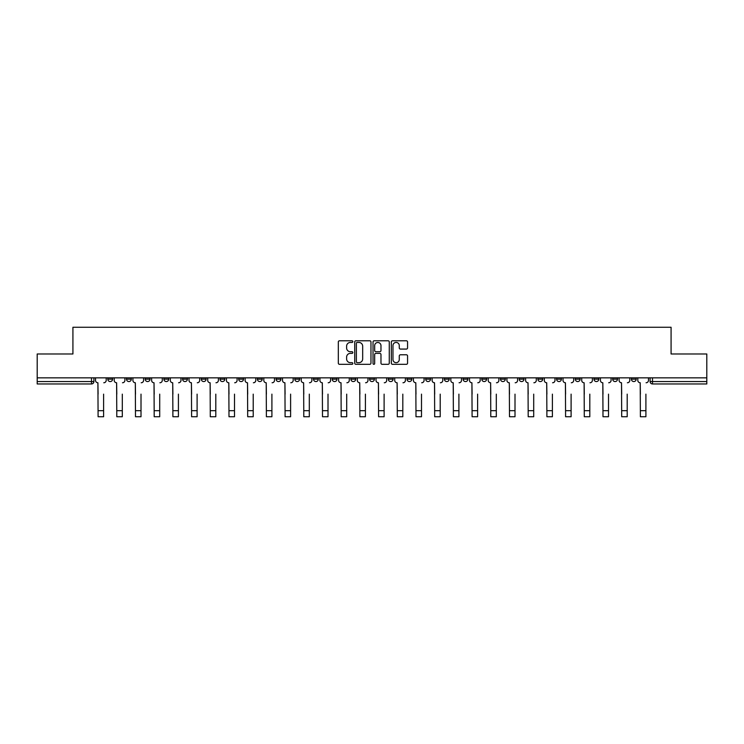 <?xml version="1.0" encoding="UTF-8"?>
<svg xmlns="http://www.w3.org/2000/svg" width="744" height="744" viewBox="0 0 744 744"><rect width="100%" height="100%" fill="white"/><g stroke="black" fill="none" stroke-linecap="round" stroke-linejoin="round"><path stroke-width="1.12" d="M352.823 341.608A0.828 0.828 0 0 0 351.996 340.789L339.497 340.789A1.181 1.181 0 0 0 338.315 341.961L338.315 363.137A1.181 1.181 0 0 0 339.497 364.318L351.996 364.318A0.828 0.828 0 0 0 352.823 363.491A0.828 0.828 0 0 0 351.996 362.672L350.377 362.672A3.767 3.767 0 0 1 346.611 358.906L346.611 357.139A3.767 3.767 0 0 1 350.377 353.372L351.996 353.372A0.828 0.828 0 0 0 352.823 352.554A0.828 0.828 0 0 0 351.996 351.726L350.377 351.726A3.767 3.767 0 0 1 346.611 347.959L346.611 346.202A3.767 3.767 0 0 1 350.377 342.435L351.996 342.435A0.828 0.828 0 0 0 352.823 341.608M612.703 377.84L612.703 379.161L617.492 379.161A2.399 2.399 0 0 1 615.102 381.56A2.399 2.399 0 0 1 612.703 379.161L612.703 377.84M594 377.84L594 379.161L598.799 379.161A2.399 2.399 0 0 1 596.4 381.56A2.399 2.399 0 0 1 594 379.161L594 377.84M481.805 377.84L481.805 379.161L486.595 379.161A2.399 2.399 0 0 1 484.195 381.56A2.399 2.399 0 0 1 481.805 379.161L481.805 377.84M463.103 377.84L463.103 379.161L467.892 379.161A2.399 2.399 0 0 1 465.502 381.56A2.399 2.399 0 0 1 463.103 379.161L463.103 377.84M444.401 377.84L444.401 379.161L449.199 379.161A2.399 2.399 0 0 1 446.8 381.56A2.399 2.399 0 0 1 444.401 379.161L444.401 377.84M407.005 377.84L407.005 379.161L411.795 379.161A2.399 2.399 0 0 1 409.395 381.56A2.399 2.399 0 0 1 407.005 379.161L407.005 377.84M369.601 379.161L369.601 377.84L369.601 379.161A2.399 2.399 0 0 0 372 381.56A2.399 2.399 0 0 1 369.601 379.161L374.399 379.161A2.399 2.399 0 0 1 372 381.56A2.399 2.399 0 0 0 374.399 379.161L374.399 377.84L374.399 379.161M350.898 379.161L350.898 377.84L350.898 379.161A2.399 2.399 0 0 0 353.298 381.56A2.399 2.399 0 0 1 350.898 379.161L355.697 379.161A2.399 2.399 0 0 1 353.298 381.56M332.205 379.161L332.205 377.84L332.205 379.161A2.399 2.399 0 0 0 334.605 381.56A2.399 2.399 0 0 1 332.205 379.161L336.995 379.161A2.399 2.399 0 0 1 334.605 381.56A2.399 2.399 0 0 0 336.995 379.161L336.995 377.84L336.995 379.161M313.503 377.84L313.503 379.161L318.302 379.161A2.399 2.399 0 0 1 315.902 381.56A2.399 2.399 0 0 1 313.503 379.161L313.503 377.84M294.801 377.84L294.801 379.161L299.599 379.161A2.399 2.399 0 0 1 297.2 381.56A2.399 2.399 0 0 1 294.801 379.161L294.801 377.84M276.108 377.84L276.108 379.161L280.897 379.161A2.399 2.399 0 0 1 278.498 381.56A2.399 2.399 0 0 1 276.108 379.161L276.108 377.84M257.405 379.161L257.405 377.84L257.405 379.161A2.399 2.399 0 0 0 259.805 381.56A2.399 2.399 0 0 1 257.405 379.161L262.195 379.161A2.399 2.399 0 0 1 259.805 381.56M220.001 379.161L220.001 377.84L220.001 379.161A2.399 2.399 0 0 0 222.4 381.56A2.399 2.399 0 0 1 220.001 379.161L224.8 379.161A2.399 2.399 0 0 1 222.4 381.56A2.399 2.399 0 0 0 224.8 379.161L224.8 377.84L224.8 379.161M201.308 379.161L201.308 377.84L201.308 379.161A2.399 2.399 0 0 0 203.698 381.56A2.399 2.399 0 0 1 201.308 379.161L206.097 379.161A2.399 2.399 0 0 1 203.698 381.56A2.399 2.399 0 0 0 206.097 379.161L206.097 377.84L206.097 379.161M182.606 379.161L182.606 377.84L182.606 379.161A2.399 2.399 0 0 0 185.005 381.56A2.399 2.399 0 0 1 182.606 379.161L187.395 379.161A2.399 2.399 0 0 1 185.005 381.56A2.399 2.399 0 0 0 187.395 379.161L187.395 377.84L187.395 379.161M163.903 379.161L163.903 377.84L163.903 379.161A2.399 2.399 0 0 0 166.303 381.56A2.399 2.399 0 0 1 163.903 379.161L168.702 379.161A2.399 2.399 0 0 1 166.303 381.56M145.201 379.161L145.201 377.84L145.201 379.161A2.399 2.399 0 0 0 147.6 381.56A2.399 2.399 0 0 1 145.201 379.161L150 379.161A2.399 2.399 0 0 1 147.6 381.56A2.399 2.399 0 0 0 150 379.161L150 377.84L150 379.161M126.508 379.161L126.508 377.84L126.508 379.161A2.399 2.399 0 0 0 128.898 381.56A2.399 2.399 0 0 1 126.508 379.161L131.297 379.161A2.399 2.399 0 0 1 128.898 381.56A2.399 2.399 0 0 0 131.297 379.161L131.297 377.84L131.297 379.161M406.382 349.076A1.181 1.181 0 0 0 407.563 347.904L407.563 341.961A1.181 1.181 0 0 0 406.382 340.789L392.507 340.789A1.181 1.181 0 0 0 391.325 341.961L391.325 363.137A1.181 1.181 0 0 0 392.507 364.318L406.382 364.318A1.181 1.181 0 0 0 407.563 363.137L407.563 355.967A1.181 1.181 0 0 0 406.382 354.786L400.449 354.786A1.181 1.181 0 0 0 399.268 355.967L399.268 359.519A3.143 3.143 0 0 1 396.124 362.672A3.143 3.143 0 0 1 392.972 359.519L392.972 345.579A3.143 3.143 0 0 1 396.124 342.435A3.143 3.143 0 0 1 399.268 345.579L399.268 347.904A1.181 1.181 0 0 0 400.449 349.076L406.382 349.076M37.2 377.84L37.2 353.986L72.921 353.986L72.921 327.258L671.079 327.258L671.079 353.986L706.8 353.986L706.8 377.84L37.2 377.84L37.2 381.56L93.902 381.56L93.902 377.84L93.902 381.56A2.399 2.399 0 0 1 91.503 383.96L37.2 383.96L37.2 381.56M370.968 341.961A1.181 1.181 0 0 0 369.796 340.789L355.911 340.789A1.181 1.181 0 0 0 354.73 341.961L354.73 363.137A1.181 1.181 0 0 0 355.911 364.318L369.796 364.318A1.181 1.181 0 0 0 370.968 363.137L370.968 341.961M374.204 340.789L388.089 340.789A1.181 1.181 0 0 1 389.27 341.961L389.27 363.137A1.181 1.181 0 0 1 388.089 364.318L382.146 364.318A1.181 1.181 0 0 1 380.974 363.137L380.974 354.553A1.181 1.181 0 0 0 379.793 353.372L375.85 353.372A1.181 1.181 0 0 0 374.678 354.553L374.678 363.491A0.828 0.828 0 0 1 373.851 364.318A0.828 0.828 0 0 1 373.032 363.491L373.032 341.961A1.181 1.181 0 0 1 374.204 340.789M650.098 377.84L650.098 381.56L706.8 381.56L706.8 383.96L652.497 383.96A2.399 2.399 0 0 1 650.098 381.56M706.8 377.84L706.8 381.56M636.194 377.84L636.194 379.161A2.399 2.399 0 0 1 633.795 381.56A2.399 2.399 0 0 1 631.405 379.161L636.194 379.161M631.405 377.84L631.405 379.161M617.492 377.84L617.492 379.161M598.799 377.84L598.799 379.161L598.799 377.84M580.097 377.84L580.097 379.161A2.399 2.399 0 0 1 577.697 381.56A2.399 2.399 0 0 1 575.298 379.161L580.097 379.161M575.298 377.84L575.298 379.161M561.394 377.84L561.394 379.161A2.399 2.399 0 0 1 558.995 381.56A2.399 2.399 0 0 1 556.605 379.161L561.394 379.161M556.605 377.84L556.605 379.161M542.692 377.84L542.692 379.161A2.399 2.399 0 0 1 540.302 381.56A2.399 2.399 0 0 1 537.903 379.161L542.692 379.161M537.903 377.84L537.903 379.161M523.999 377.84L523.999 379.161A2.399 2.399 0 0 1 521.6 381.56A2.399 2.399 0 0 1 519.2 379.161L523.999 379.161M519.2 377.84L519.2 379.161M505.297 377.84L505.297 379.161A2.399 2.399 0 0 1 502.898 381.56A2.399 2.399 0 0 1 500.498 379.161L505.297 379.161M500.498 377.84L500.498 379.161M486.595 377.84L486.595 379.161A2.399 2.399 0 0 1 484.195 381.56M467.892 377.84L467.892 379.161M449.199 379.161L449.199 377.84L449.199 379.161A2.399 2.399 0 0 1 446.8 381.56M430.497 377.84L430.497 379.161A2.399 2.399 0 0 1 428.098 381.56A2.399 2.399 0 0 1 425.698 379.161A2.399 2.399 0 0 0 428.098 381.56A2.399 2.399 0 0 0 430.497 379.161L425.698 379.161L425.698 377.84M411.795 379.161L411.795 377.84L411.795 379.161A2.399 2.399 0 0 1 409.395 381.56M393.102 377.84L393.102 379.161A2.399 2.399 0 0 1 390.702 381.56A2.399 2.399 0 0 1 388.303 379.161A2.399 2.399 0 0 0 390.702 381.56M388.303 377.84L388.303 379.161L393.102 379.161M355.697 377.84L355.697 379.161L355.697 377.84M318.302 379.161L318.302 377.84L318.302 379.161A2.399 2.399 0 0 1 315.902 381.56M299.599 379.161L299.599 377.84L299.599 379.161A2.399 2.399 0 0 1 297.2 381.56M280.897 379.161L280.897 377.84L280.897 379.161A2.399 2.399 0 0 1 278.498 381.56M262.195 377.84L262.195 379.161L262.195 377.84M243.502 379.161L243.502 377.84L243.502 379.161A2.399 2.399 0 0 1 241.103 381.56A2.399 2.399 0 0 1 238.703 379.161L243.502 379.161A2.399 2.399 0 0 1 241.103 381.56M238.703 377.84L238.703 379.161M168.702 377.84L168.702 379.161L168.702 377.84M112.595 377.84L112.595 379.161A2.399 2.399 0 0 1 110.205 381.56A2.399 2.399 0 0 1 107.806 379.161A2.399 2.399 0 0 0 110.205 381.56A2.399 2.399 0 0 0 112.595 379.161L112.595 377.84M107.806 377.84L107.806 379.161L112.595 379.161M91.503 377.84L91.503 383.96A2.399 2.399 0 0 0 93.902 381.56M357.204 342.435A0.828 0.828 0 0 0 356.376 343.254L356.376 361.844A0.828 0.828 0 0 0 357.204 362.672L358.906 362.672A3.767 3.767 0 0 0 362.672 358.906L362.672 346.202A3.767 3.767 0 0 0 358.906 342.435L357.204 342.435M380.974 345.635A3.143 3.143 0 0 0 377.822 342.491A3.143 3.143 0 0 0 374.678 345.635L374.678 350.554A1.181 1.181 0 0 0 375.85 351.726L379.793 351.726A1.181 1.181 0 0 0 380.974 350.554L380.974 345.635M95.52 380.361L95.52 377.84L95.52 380.361A2.399 2.399 180 0 0 97.91 382.76L98.096 394.143M97.91 382.76L98.096 416.742L103.611 416.742L103.611 394.143M103.788 382.76A2.399 2.399 180 0 0 106.187 380.361L106.187 377.84M114.213 380.361L114.213 377.84L114.213 380.361A2.399 2.399 0 0 0 116.613 382.76L116.799 394.143M116.613 382.76L116.799 416.742L122.304 416.742L122.304 394.143M124.89 380.361L124.89 377.84L124.89 380.361A2.399 2.399 0 0 1 122.49 382.76M132.916 380.361L132.916 377.84L132.916 380.361A2.399 2.399 0 0 0 135.315 382.76L135.492 394.143M135.315 382.76L135.492 416.742L141.007 416.742L141.007 394.143M143.583 380.361L143.583 377.84L143.583 380.361A2.399 2.399 0 0 1 141.193 382.76M151.618 380.361L151.618 377.84L151.618 380.361A2.399 2.399 0 0 0 154.017 382.76L154.194 394.143M154.017 382.76L154.194 416.742L159.709 416.742L159.709 394.143M162.285 380.361L162.285 377.84L162.285 380.361A2.399 2.399 0 0 1 159.886 382.76M170.32 380.361L170.32 377.84L170.32 380.361A2.399 2.399 0 0 0 172.71 382.76L172.896 394.143M172.71 382.76L172.896 416.742L178.411 416.742L178.411 394.143M180.987 380.361L180.987 377.84L180.987 380.361A2.399 2.399 0 0 1 178.588 382.76M189.013 380.361L189.013 377.84L189.013 380.361A2.399 2.399 0 0 0 191.413 382.76L191.599 394.143M191.413 382.76L191.599 416.742L197.104 416.742L197.104 394.143M199.69 380.361L199.69 377.84L199.69 380.361A2.399 2.399 0 0 1 197.29 382.76M207.715 380.361L207.715 377.84L207.715 380.361A2.399 2.399 0 0 0 210.115 382.76L210.292 394.143M210.115 382.76L210.292 416.742L215.807 416.742L215.807 394.143M218.383 380.361L218.383 377.84L218.383 380.361A2.399 2.399 0 0 1 215.983 382.76M226.418 380.361L226.418 377.84L226.418 380.361A2.399 2.399 0 0 0 228.817 382.76L228.994 394.143M228.817 382.76L228.994 416.742L234.509 416.742L234.509 394.143M237.085 380.361L237.085 377.84L237.085 380.361A2.399 2.399 0 0 1 234.686 382.76M245.12 380.361L245.12 377.84L245.12 380.361A2.399 2.399 0 0 0 247.51 382.76L247.696 394.143M247.51 382.76L247.696 416.742L253.211 416.742L253.211 394.143M255.787 380.361L255.787 377.84L255.787 380.361A2.399 2.399 0 0 1 253.388 382.76M263.813 380.361L263.813 377.84L263.813 380.361A2.399 2.399 0 0 0 266.213 382.76L266.389 394.143M266.213 382.76L266.389 416.742L271.904 416.742L271.904 394.143M274.49 380.361L274.49 377.84L274.49 380.361A2.399 2.399 0 0 1 272.09 382.76M282.515 380.361L282.515 377.84L282.515 380.361A2.399 2.399 0 0 0 284.915 382.76L285.092 394.143M284.915 382.76L285.092 416.742L290.606 416.742L290.606 394.143M293.183 380.361L293.183 377.84L293.183 380.361A2.399 2.399 0 0 1 290.783 382.76M301.218 380.361L301.218 377.84L301.218 380.361A2.399 2.399 0 0 0 303.617 382.76L303.794 394.143M303.617 382.76L303.794 416.742L309.309 416.742L309.309 394.143M311.885 380.361L311.885 377.84L311.885 380.361A2.399 2.399 0 0 1 309.485 382.76M319.92 380.361L319.92 377.84L319.92 380.361A2.399 2.399 0 0 0 322.31 382.76L322.496 394.143M322.31 382.76L322.496 416.742L328.011 416.742L328.011 394.143M330.587 380.361L330.587 377.84L330.587 380.361A2.399 2.399 0 0 1 328.188 382.76M338.613 380.361L338.613 377.84L338.613 380.361A2.399 2.399 0 0 0 341.012 382.76L341.189 394.143M341.012 382.76L341.189 416.742L346.704 416.742L346.704 394.143M349.28 380.361L349.28 377.84L349.28 380.361A2.399 2.399 0 0 1 346.89 382.76M357.315 380.361L357.315 377.84L357.315 380.361A2.399 2.399 0 0 0 359.715 382.76L359.891 394.143M359.715 382.76L359.891 416.742L365.406 416.742L365.406 394.143M367.982 380.361L367.982 377.84L367.982 380.361A2.399 2.399 0 0 1 365.583 382.76M376.018 380.361L376.018 377.84L376.018 380.361A2.399 2.399 0 0 0 378.417 382.76L378.594 394.143M378.417 382.76L378.594 416.742L384.109 416.742L384.109 394.143M386.685 380.361L386.685 377.84L386.685 380.361A2.399 2.399 0 0 1 384.285 382.76M394.72 380.361L394.72 377.84L394.72 380.361A2.399 2.399 0 0 0 397.11 382.76L397.296 394.143M397.11 382.76L397.296 416.742L402.811 416.742L402.811 394.143M405.387 380.361L405.387 377.84L405.387 380.361A2.399 2.399 0 0 1 402.988 382.76M413.413 380.361L413.413 377.84L413.413 380.361A2.399 2.399 0 0 0 415.812 382.76L415.989 394.143M415.812 382.76L415.989 416.742L421.504 416.742L421.504 394.143M424.08 380.361L424.08 377.84L424.08 380.361A2.399 2.399 0 0 1 421.69 382.76M432.115 380.361L432.115 377.84L432.115 380.361A2.399 2.399 0 0 0 434.515 382.76L434.691 394.143M434.515 382.76L434.691 416.742L440.206 416.742L440.206 394.143M442.782 380.361L442.782 377.84L442.782 380.361A2.399 2.399 0 0 1 440.383 382.76M450.817 380.361L450.817 377.84L450.817 380.361A2.399 2.399 0 0 0 453.217 382.76L453.394 394.143M453.217 382.76L453.394 416.742L458.909 416.742L458.909 394.143M461.485 380.361L461.485 377.84L461.485 380.361A2.399 2.399 0 0 1 459.085 382.76M469.511 380.361L469.511 377.84L469.511 380.361A2.399 2.399 0 0 0 471.91 382.76L472.096 394.143M471.91 382.76L472.096 416.742L477.611 416.742L477.611 394.143M480.187 380.361L480.187 377.84L480.187 380.361A2.399 2.399 0 0 1 477.788 382.76M488.213 380.361L488.213 377.84L488.213 380.361A2.399 2.399 0 0 0 490.612 382.76L490.789 394.143M490.612 382.76L490.789 416.742L496.304 416.742L496.304 394.143M498.88 380.361L498.88 377.84L498.88 380.361A2.399 2.399 0 0 1 496.49 382.76M506.915 380.361L506.915 377.84L506.915 380.361A2.399 2.399 0 0 0 509.315 382.76L509.491 394.143M509.315 382.76L509.491 416.742L515.006 416.742L515.006 394.143M517.582 380.361L517.582 377.84L517.582 380.361A2.399 2.399 0 0 1 515.183 382.76M525.617 380.361L525.617 377.84L525.617 380.361A2.399 2.399 0 0 0 528.017 382.76L528.194 394.143M528.017 382.76L528.194 416.742L533.708 416.742L533.708 394.143M536.284 380.361L536.284 377.84L536.284 380.361A2.399 2.399 0 0 1 533.885 382.76M544.31 380.361L544.31 377.84L544.31 380.361A2.399 2.399 0 0 0 546.71 382.76L546.896 394.143M546.71 382.76L546.896 416.742L552.401 416.742L552.401 394.143M554.987 380.361L554.987 377.84L554.987 380.361A2.399 2.399 0 0 1 552.587 382.76M563.013 380.361L563.013 377.84L563.013 380.361A2.399 2.399 0 0 0 565.412 382.76L565.589 394.143M565.412 382.76L565.589 416.742L571.104 416.742L571.104 394.143M573.68 380.361L573.68 377.84L573.68 380.361A2.399 2.399 0 0 1 571.29 382.76M581.715 380.361L581.715 377.84L581.715 380.361A2.399 2.399 0 0 0 584.114 382.76L584.291 394.143M584.114 382.76L584.291 416.742L589.806 416.742L589.806 394.143M592.382 380.361L592.382 377.84L592.382 380.361A2.399 2.399 0 0 1 589.983 382.76M600.417 380.361L600.417 377.84L600.417 380.361A2.399 2.399 0 0 0 602.807 382.76L602.993 394.143M602.807 382.76L602.993 416.742L608.508 416.742L608.508 394.143M611.084 380.361L611.084 377.84L611.084 380.361A2.399 2.399 0 0 1 608.685 382.76M619.11 380.361L619.11 377.84L619.11 380.361A2.399 2.399 0 0 0 621.51 382.76L621.696 394.143M621.51 382.76L621.696 416.742L627.201 416.742L627.201 394.143M629.787 380.361L629.787 377.84L629.787 380.361A2.399 2.399 0 0 1 627.387 382.76M637.813 380.361L637.813 377.84L637.813 380.361A2.399 2.399 0 0 0 640.212 382.76L640.389 394.143M640.212 382.76L640.389 416.742L645.904 416.742L645.904 394.143M648.48 380.361L648.48 377.84L648.48 380.361A2.399 2.399 0 0 1 646.09 382.76M652.497 377.84L652.497 383.96M103.611 410.688L98.096 410.688M122.304 410.688L116.799 410.688M141.007 410.688L135.492 410.688M159.709 410.688L154.194 410.688M178.411 410.688L172.896 410.688M197.104 410.688L191.599 410.688M215.807 410.688L210.292 410.688M234.509 410.688L228.994 410.688M253.211 410.688L247.696 410.688M271.904 410.688L266.389 410.688M290.606 410.688L285.092 410.688M309.309 410.688L303.794 410.688M328.011 410.688L322.496 410.688M346.704 410.688L341.189 410.688M365.406 410.688L359.891 410.688M384.109 410.688L378.594 410.688M402.811 410.688L397.296 410.688M421.504 410.688L415.989 410.688M440.206 410.688L434.691 410.688M458.909 410.688L453.394 410.688M477.611 410.688L472.096 410.688M496.304 410.688L490.789 410.688M515.006 410.688L509.491 410.688M533.708 410.688L528.194 410.688M552.401 410.688L546.896 410.688M571.104 410.688L565.589 410.688M589.806 410.688L584.291 410.688M608.508 410.688L602.993 410.688M627.201 410.688L621.696 410.688M645.904 410.688L640.389 410.688"/></g></svg>
